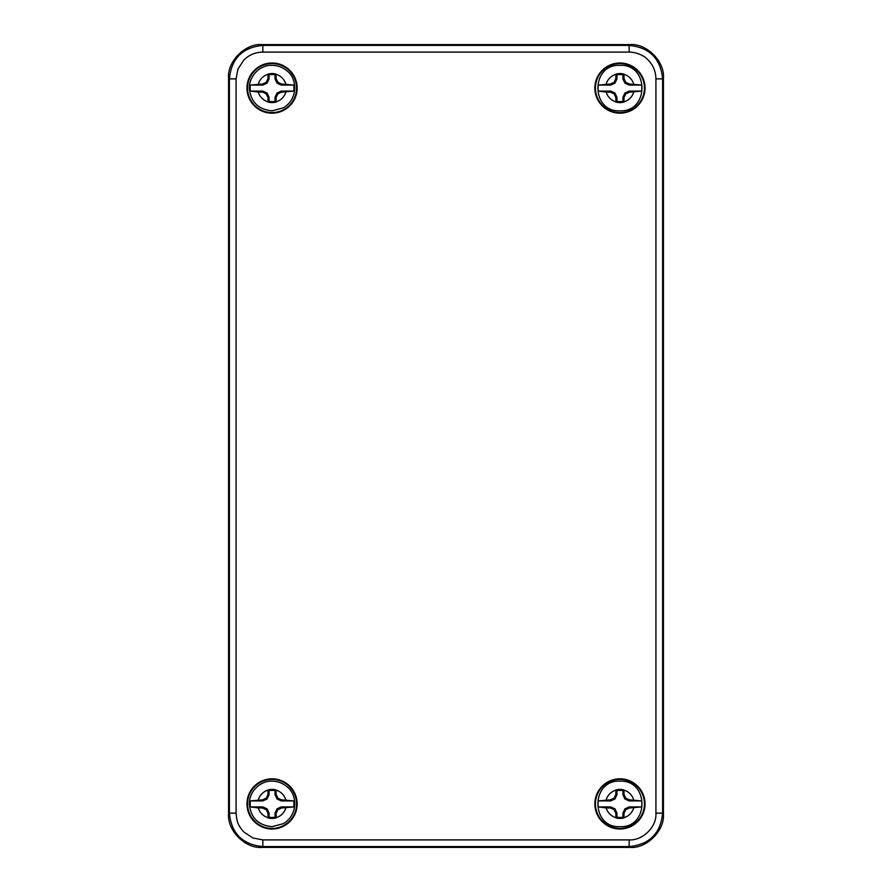 <?xml version="1.0" encoding="UTF-8"?>
<svg xmlns="http://www.w3.org/2000/svg" width="892" height="892" viewBox="0 0 892 892"><rect width="100%" height="100%" fill="white"/><g stroke="black" fill="none" stroke-linecap="round" stroke-linejoin="round"><path stroke-width="1.34" d="M594.852 88.085A25.087 25.087 0 0 0 632.484 109.816A25.087 25.087 0 0 0 632.484 66.354A25.087 25.087 0 0 0 594.852 88.085M246.972 803.915A25.087 25.087 0 0 0 284.604 825.646A25.087 25.087 0 0 0 284.604 782.184A25.087 25.087 0 0 0 246.972 803.915M594.852 803.915A25.087 25.087 0 0 0 632.484 825.646A25.087 25.087 0 0 0 632.484 782.184A25.087 25.087 0 0 0 594.852 803.915M246.972 88.085A25.087 25.087 0 0 0 284.604 109.816A25.087 25.087 0 0 0 284.604 66.354A25.087 25.087 0 0 0 246.972 88.085M236.079 78.864L237.963 69.019L243.917 59.942C249.191 54.836 255.502 52.215 262.839 52.104L629.161 52.104C635.483 52.126 643.177 54.691 648.083 59.942C653.189 65.216 655.81 71.527 655.921 78.864L655.921 813.136C656.925 827.23 642.251 840.732 629.161 839.896L262.839 839.896L252.994 838.012L243.917 832.058C237.339 824.933 236.759 820.562 236.079 813.136L236.079 78.864L229.389 78.864C231.374 58.549 242.524 47.399 262.839 45.414L262.839 52.104M595.432 88.085A24.508 24.508 0 0 0 632.194 109.303A24.508 24.508 0 0 0 632.194 66.867A24.508 24.508 0 0 0 595.432 88.085M247.552 803.915A24.508 24.508 0 0 0 284.314 825.133A24.508 24.508 0 0 0 284.314 782.697A24.508 24.508 0 0 0 247.552 803.915M595.432 803.915A24.508 24.508 0 0 0 632.194 825.133A24.508 24.508 0 0 0 632.194 782.697A24.508 24.508 0 0 0 595.432 803.915M247.552 88.085A24.508 24.508 0 0 0 284.314 109.303A24.508 24.508 0 0 0 284.314 66.867A24.508 24.508 0 0 0 247.552 88.085M629.161 52.104L629.161 45.414C649.476 47.399 660.626 58.549 662.611 78.864L655.921 78.864M262.839 839.896L262.839 846.586C242.524 844.601 231.374 833.451 229.389 813.136L236.079 813.136M655.921 813.136L662.611 813.136C660.626 833.451 649.476 844.601 629.161 846.586L629.161 839.896M663.425 78.05C664.919 61.503 646.522 43.106 629.975 44.6L262.025 44.6C245.478 43.106 227.081 61.503 228.575 78.05L228.575 813.95C227.081 830.497 245.478 848.894 262.025 847.4L629.975 847.4C646.522 848.894 664.919 830.497 663.425 813.95L663.425 78.05L662.611 78.864L662.611 813.136L663.425 813.95M258.29 807.918L250.373 806.914L262.895 806.914L267.098 808.877L266.251 809.724L262.649 808.007L258.29 807.918A14.339 14.339 0 0 0 268.057 817.685L267.968 813.326L266.251 809.724M250.373 800.916L262.649 799.823L262.895 800.916L250.373 800.916A21.899 21.899 0 0 0 250.373 806.914M276.152 794.504L275.059 794.75L275.059 790.713A13.536 13.536 0 0 0 269.061 790.713L269.061 794.75L267.968 794.504L268.057 789.944A14.54 14.54 0 0 1 276.063 789.944L276.152 794.504L277.869 798.106L281.471 799.823L293.747 800.916L281.225 800.916L277.022 798.953L277.869 798.106M293.747 806.914L281.471 808.007L281.225 806.914L293.747 806.914A21.899 21.899 0 0 0 293.747 800.916M267.968 813.326L269.061 813.08L269.061 817.117A13.536 13.536 0 0 0 275.059 817.117L275.059 813.08L276.152 813.326L276.063 817.886A14.54 14.54 0 0 1 268.057 817.886L268.057 817.685M269.061 817.117L268.057 817.886M275.059 817.117L276.063 817.886M281.471 808.007L277.869 809.724L276.152 813.326M275.059 790.713L276.063 789.944M269.061 790.713L268.057 789.944M262.649 799.823L266.251 798.106L267.968 794.504M262.895 806.914L262.649 808.007M267.098 808.877L269.061 813.08M275.059 813.08L277.022 808.877L277.869 809.724M277.022 808.877L281.225 806.914M281.225 800.916L281.471 799.823M277.022 798.953L275.059 794.75M269.061 794.75L267.098 798.953L266.251 798.106M267.098 798.953L262.895 800.916M258.29 92.088L250.373 91.084L262.895 91.084L267.098 93.047L266.251 93.894L262.649 92.177L258.29 92.088A14.339 14.339 0 0 0 268.057 101.855L267.968 97.496L266.251 93.894M250.373 85.086L262.649 83.993L262.895 85.086L250.373 85.086A21.899 21.899 0 0 0 250.373 91.084M276.152 78.674L275.059 78.92L275.059 74.883A13.536 13.536 0 0 0 269.061 74.883L269.061 78.92L267.968 78.674L268.057 74.114A14.54 14.54 0 0 1 276.063 74.114L276.152 78.674L277.869 82.276L281.471 83.993L293.747 85.086L281.225 85.086L277.022 83.123L277.869 82.276M293.747 91.084L281.471 92.177L281.225 91.084L293.747 91.084A21.899 21.899 0 0 0 293.747 85.086M267.968 97.496L269.061 97.25L269.061 101.287A13.536 13.536 0 0 0 275.059 101.287L275.059 97.25L276.152 97.496L276.063 102.056A14.54 14.54 0 0 1 268.057 102.056L268.057 101.855M269.061 101.287L268.057 102.056M275.059 101.287L276.063 102.056M281.471 92.177L277.869 93.894L276.152 97.496M275.059 74.883L276.063 74.114M269.061 74.883L268.057 74.114M262.649 83.993L266.251 82.276L267.968 78.674M262.895 91.084L262.649 92.177M267.098 93.047L269.061 97.25M275.059 97.25L277.022 93.047L277.869 93.894M277.022 93.047L281.225 91.084M281.225 85.086L281.471 83.993M277.022 83.123L275.059 78.92M269.061 78.92L267.098 83.123L266.251 82.276M267.098 83.123L262.895 85.086M606.17 807.918L598.253 806.914L610.775 806.914L614.978 808.877L614.131 809.724L610.529 808.007L606.17 807.918A14.339 14.339 0 0 0 615.937 817.685L615.848 813.326L614.131 809.724M598.253 800.916L610.529 799.823L610.775 800.916L598.253 800.916A21.899 21.899 0 0 0 598.253 806.914M624.032 794.504L622.939 794.75L622.939 790.713A13.536 13.536 0 0 0 616.941 790.713L616.941 794.75L615.848 794.504L615.937 789.944A14.54 14.54 0 0 1 623.943 789.944L624.032 794.504L625.749 798.106L629.351 799.823L641.627 800.916L629.105 800.916L624.902 798.953L625.749 798.106M641.627 806.914L629.351 808.007L629.105 806.914L641.627 806.914A21.899 21.899 0 0 0 641.627 800.916M615.848 813.326L616.941 813.08L616.941 817.117A13.536 13.536 0 0 0 622.939 817.117L622.939 813.08L624.032 813.326L623.943 817.886A14.54 14.54 0 0 1 615.937 817.886L615.937 817.685M616.941 817.117L615.937 817.886M622.939 817.117L623.943 817.886M629.351 808.007L625.749 809.724L624.032 813.326M622.939 790.713L623.943 789.944M616.941 790.713L615.937 789.944M610.529 799.823L614.131 798.106L615.848 794.504M610.775 806.914L610.529 808.007M614.978 808.877L616.941 813.08M622.939 813.08L624.902 808.877L625.749 809.724M624.902 808.877L629.105 806.914M629.105 800.916L629.351 799.823M624.902 798.953L622.939 794.75M616.941 794.75L614.978 798.953L614.131 798.106M614.978 798.953L610.775 800.916M606.17 92.088L598.253 91.084L610.775 91.084L614.978 93.047L614.131 93.894L610.529 92.177L606.17 92.088A14.339 14.339 0 0 0 615.937 101.855L615.848 97.496L614.131 93.894M598.253 85.086L610.529 83.993L610.775 85.086L598.253 85.086A21.899 21.899 0 0 0 598.253 91.084M624.032 78.674L622.939 78.92L622.939 74.883A13.536 13.536 0 0 0 616.941 74.883L616.941 78.92L615.848 78.674L615.937 74.114A14.54 14.54 0 0 1 623.943 74.114L624.032 78.674L625.749 82.276L629.351 83.993L641.627 85.086L629.105 85.086L624.902 83.123L625.749 82.276M641.627 91.084L629.351 92.177L629.105 91.084L641.627 91.084A21.899 21.899 0 0 0 641.627 85.086M615.848 97.496L616.941 97.25L616.941 101.287A13.536 13.536 0 0 0 622.939 101.287L622.939 97.25L624.032 97.496L623.943 102.056A14.54 14.54 0 0 1 615.937 102.056L615.937 101.855M616.941 101.287L615.937 102.056M622.939 101.287L623.943 102.056M629.351 92.177L625.749 93.894L624.032 97.496M622.939 74.883L623.943 74.114M616.941 74.883L615.937 74.114M610.529 83.993L614.131 82.276L615.848 78.674M610.775 91.084L610.529 92.177M614.978 93.047L616.941 97.25M622.939 97.25L624.902 93.047L625.749 93.894M624.902 93.047L629.105 91.084M629.105 85.086L629.351 83.993M624.902 83.123L622.939 78.92M616.941 78.92L614.978 83.123L614.131 82.276M614.978 83.123L610.775 85.086M629.975 44.6L629.161 45.414L262.839 45.414L262.025 44.6M228.575 78.05L229.389 78.864L229.389 813.136L228.575 813.95M262.025 847.4L262.839 846.586L629.161 846.586L629.975 847.4M258.29 799.912A14.339 14.339 0 0 1 268.057 790.145M276.063 790.145A14.339 14.339 0 0 1 285.83 799.912M285.83 807.918A14.339 14.339 0 0 1 276.063 817.685M258.29 84.082A14.339 14.339 0 0 1 268.057 74.315M276.063 74.315A14.339 14.339 0 0 1 285.83 84.082M285.83 92.088A14.339 14.339 0 0 1 276.063 101.855M606.17 799.912A14.339 14.339 0 0 1 615.937 790.145M623.943 790.145A14.339 14.339 0 0 1 633.71 799.912M633.71 807.918A14.339 14.339 0 0 1 623.943 817.685M606.17 84.082A14.339 14.339 0 0 1 615.937 74.315M623.943 74.315A14.339 14.339 0 0 1 633.71 84.082M633.71 92.088A14.339 14.339 0 0 1 623.943 101.855M272.06 781.169C261.992 780.489 249.459 789.721 249.314 803.915C250.674 817.741 258.256 825.323 272.06 826.661L283.355 823.662C298.619 814.675 297.147 793.802 286.856 786.644C282.574 783.053 277.646 781.225 272.06 781.169M272.06 65.339C261.992 64.659 249.459 73.891 249.314 88.085C250.674 101.911 258.256 109.493 272.06 110.831L283.355 107.832C298.619 98.845 297.147 77.972 286.856 70.814C282.574 67.223 277.646 65.395 272.06 65.339M619.94 781.169C590.604 779.742 590.604 828.088 619.94 826.661C649.276 828.088 649.276 779.742 619.94 781.169M619.94 65.339C590.604 63.912 590.604 112.258 619.94 110.831C649.276 112.258 649.276 63.912 619.94 65.339"/></g></svg>
